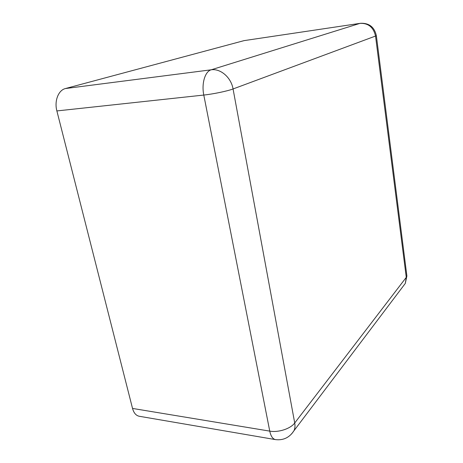 <?xml version="1.0" encoding="UTF-8"?>
<svg xmlns="http://www.w3.org/2000/svg" width="463" height="463" viewBox="0 0 463 463"><rect width="100%" height="100%" fill="white"/><g stroke="black" fill="none" stroke-linecap="round" stroke-linejoin="round"><path stroke-width="0.69" d="M244.065 40.628L360.011 23.364C368.369 23.046 373.548 27.305 375.545 36.155L406.271 277.354L294.723 422.979L233.063 88.96L376.367 35.738L406.89 275.965L406.271 277.354L405.322 283.391L293.976 430.723C294.995 428.466 295.244 425.879 294.723 422.979C290.579 428.721 278.448 432.72 269.755 431.122L203.789 95.054C201.388 83.589 205.045 71.4 211.169 69.809L360.011 23.364L244.065 40.628L65.457 88.537C58.402 90.163 54.165 100.963 56.874 110.935L203.789 95.054C213.223 94.07 227.489 91.089 233.063 88.96C231.176 77.529 220.567 68.316 211.169 69.809L65.457 88.537M132.534 408.435L269.755 431.122C270.832 436.175 272.73 439.005 275.439 439.601L139.253 416.266C136.035 415.595 133.795 412.984 132.534 408.435L56.874 110.935M403.192 286.209L405.322 283.391L406.89 275.965L406.763 274.97M291.632 433.912L293.976 430.723C289.502 437.587 283.321 440.55 275.439 439.601M376.344 35.535L376.367 35.738C374.445 27.028 369.098 22.878 360.312 23.295"/></g></svg>

